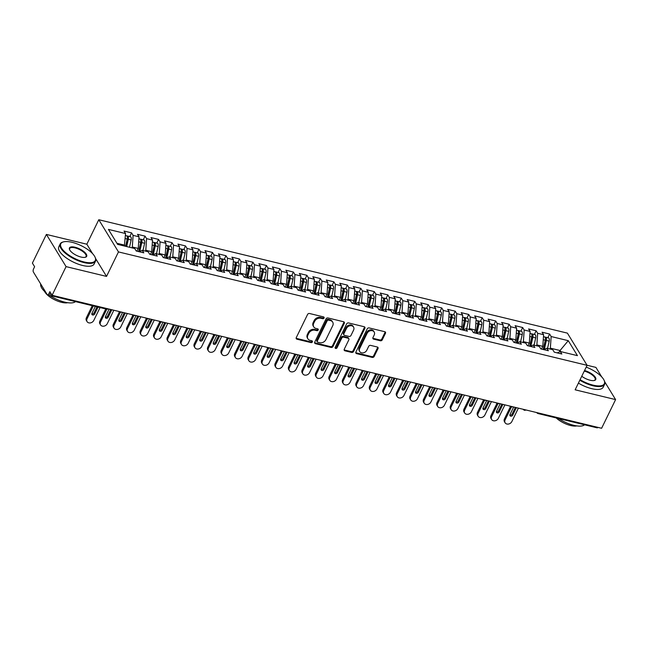 <?xml version="1.0" encoding="UTF-8"?>
<svg xmlns="http://www.w3.org/2000/svg" width="648" height="648" viewBox="0 0 648 648"><rect width="100%" height="100%" fill="white"/><g stroke="black" fill="none" stroke-linecap="round" stroke-linejoin="round"><path stroke-width="0.97" d="M324.065 318.03A1.077 0.867 148.6 0 0 323.579 316.904L309.517 313.502A1.539 1.231 148.6 0 0 307.565 314.466L296.282 337.6A1.539 1.231 148.6 0 0 296.978 339.204L311.04 342.606A1.077 0.867 148.6 0 0 311.923 340.808L310.1 340.37A4.933 3.945 148.6 0 1 307.897 338.831A4.933 3.945 148.6 0 1 307.873 335.227L308.812 333.299A4.933 3.945 148.6 0 1 315.05 330.213L316.872 330.658A1.077 0.867 148.6 0 0 317.747 328.86L315.932 328.415A4.933 3.945 148.6 0 1 313.729 326.876A4.933 3.945 148.6 0 1 313.697 323.279L314.644 321.351A4.933 3.945 148.6 0 1 320.882 318.265L322.704 318.703A1.077 0.867 148.6 0 0 324.065 318.03M313.729 326.876L313.235 326.074A4.933 3.945 148.6 0 1 313.211 322.477L314.15 320.549A4.933 3.945 148.6 0 1 320.387 317.455L322.21 317.901A1.077 0.867 148.6 0 0 323.668 316.929M296.144 338.264A1.539 1.231 148.6 0 0 296.484 338.402L310.554 341.804A1.077 0.867 148.6 0 0 312.004 340.832M307.897 338.831L307.403 338.029A4.933 3.945 148.6 0 1 307.379 334.425L308.318 332.497A4.933 3.945 148.6 0 1 314.564 329.411L316.378 329.848A1.077 0.867 148.6 0 0 317.836 328.884M380.352 340.775A1.539 1.231 148.6 0 0 382.296 339.803L385.463 333.315A1.539 1.231 148.6 0 0 384.766 331.711L369.149 327.929A1.539 1.231 148.6 0 0 367.197 328.892L355.914 352.026A1.539 1.231 148.6 0 0 356.611 353.638L372.227 357.413A1.539 1.231 148.6 0 0 374.18 356.449L378.003 348.608A1.539 1.231 148.6 0 0 377.306 347.004L370.624 345.384A1.539 1.231 148.6 0 0 368.671 346.348L366.776 350.236A4.123 3.297 148.6 0 1 363.261 352.852A4.123 3.297 148.6 0 1 359.713 351.532A4.123 3.297 148.6 0 1 359.697 348.527L367.124 333.299A4.123 3.297 148.6 0 1 370.64 330.683A4.123 3.297 148.6 0 1 374.18 332.003A4.123 3.297 148.6 0 1 374.204 335.008L372.965 337.551A1.539 1.231 148.6 0 0 373.661 339.155L380.352 340.775L379.858 339.965A1.539 1.231 148.6 0 0 381.81 339.001L384.969 332.513A1.539 1.231 148.6 0 0 385.106 331.849M92.664 253.741L86.84 244.215L46.389 234.422L66.072 266.62L52.083 295.294L49.872 291.673L48.851 293.763L51.556 294.419M66.072 266.62L106.531 276.404L118.471 251.918L587.088 365.318L575.14 389.804L615.6 399.597L601.611 428.271L52.083 295.294M344.299 323.352A1.539 1.231 148.6 0 0 343.602 321.748L327.985 317.966A1.539 1.231 148.6 0 0 326.033 318.938L314.75 342.071A1.539 1.231 148.6 0 0 315.446 343.675L331.063 347.45A1.539 1.231 148.6 0 0 333.015 346.486L344.299 323.352L343.805 322.55A1.539 1.231 148.6 0 0 343.942 321.886M348.567 322.947L364.184 326.73A1.539 1.231 148.6 0 1 364.881 328.334L353.597 351.467A1.539 1.231 148.6 0 1 351.645 352.431L344.963 350.819A1.539 1.231 148.6 0 1 344.266 349.207L348.843 339.827A1.539 1.231 148.6 0 0 348.146 338.224L343.707 337.146A1.539 1.231 148.6 0 0 341.763 338.118L336.992 347.879A1.077 0.867 148.6 0 1 335.146 347.433L346.615 323.911A1.539 1.231 148.6 0 1 348.567 322.947M118.471 251.918L98.788 219.729L567.397 333.129L587.088 365.318M129.794 236.544L131.584 232.875L124.035 231.053L125.558 233.547L108.435 229.4L117.588 244.369L134.711 248.516L136.242 251.011L143.791 252.841L142.268 250.347L148.198 251.78L149.72 254.275L157.278 256.098L155.747 253.603L161.684 255.045L163.207 257.54L170.764 259.362L169.233 256.867L175.171 258.309L176.693 260.804L184.243 262.626L182.72 260.132L188.657 261.565L190.18 264.06L197.729 265.891L196.206 263.396L202.144 264.829L203.666 267.324L211.216 269.155L209.693 266.66L215.622 268.094L217.153 270.589L224.702 272.419L223.179 269.924L229.109 271.358L230.639 273.853L238.189 275.684L236.666 273.189L242.595 274.622L244.118 277.117L251.675 278.948L250.144 276.453L256.082 277.887L257.604 280.382L265.162 282.204L263.631 279.709L269.568 281.151L271.091 283.646L278.64 285.468L277.117 282.974L283.055 284.415L284.577 286.91L292.127 288.733L290.604 286.238L296.541 287.671L298.064 290.166L305.613 291.997L304.09 289.502L310.019 290.936L311.55 293.431L319.1 295.261L317.577 292.766L323.506 294.2L325.037 296.695L332.586 298.526L331.063 296.031L336.992 297.464L338.515 299.959L346.073 301.79L344.542 299.295L350.479 300.729L352.002 303.224L359.559 305.054L358.028 302.559L363.965 303.993L365.488 306.488L373.046 308.31L371.515 305.816L377.452 307.257L378.975 309.752L386.524 311.575L385.001 309.08L390.938 310.522L392.461 313.016L400.01 314.839L398.488 312.344L404.417 313.778L405.948 316.273L413.497 318.103L411.974 315.608L417.903 317.042L419.434 319.537L426.983 321.368L425.461 318.873L431.39 320.306L432.913 322.801L440.47 324.632L438.939 322.137L444.876 323.571L446.399 326.066L453.956 327.896L452.425 325.401L458.363 326.835L459.886 329.33L467.443 331.16L465.912 328.666L471.849 330.099L473.372 332.594L480.921 334.417L479.399 331.922L485.336 333.364L486.859 335.858L494.408 337.681L492.885 335.186L498.814 336.628L500.345 339.123L507.894 340.945L506.372 338.45L512.301 339.884L513.832 342.379L521.381 344.209L519.858 341.715L525.787 343.148L527.31 345.643L534.867 347.474L533.336 344.979L539.274 346.413L540.797 348.908L548.354 350.738L546.823 348.243L552.76 349.677L554.283 352.172L561.84 354.002L560.309 351.508L557.223 352.885M131.584 232.875L133.107 235.37L139.045 236.812L138.243 248.435L136.906 251.173M143.281 239.809L145.071 236.139L137.522 234.317L139.045 236.812M145.071 236.139L146.594 238.634L152.531 240.076L151.721 251.699L150.393 254.437M156.767 243.073L158.558 239.404L151 237.581L152.531 240.076M158.558 239.404L160.08 241.898L166.018 243.332L165.208 254.964L163.879 257.702M170.254 246.337L172.044 242.668L164.487 240.837L166.018 243.332M172.044 242.668L173.567 245.163L179.504 246.596L178.694 258.228L177.358 260.958M183.74 249.593L185.522 245.932L177.973 244.102L179.504 246.596M185.522 245.932L187.053 248.427L192.983 249.861L192.181 261.492L190.844 264.222M197.227 252.858L199.009 249.196L191.46 247.366L192.983 249.861M199.009 249.196L200.54 251.691L206.469 253.125L205.667 264.757L204.331 267.486M210.705 256.122L212.495 252.461L204.946 250.63L206.469 253.125M212.495 252.461L214.026 254.956L219.956 256.389L219.154 268.013L217.817 270.751M224.192 259.386L225.982 255.725L218.433 253.894L219.956 256.389M225.982 255.725L227.505 258.22L233.442 259.654L232.64 271.277L231.304 274.015M237.678 262.651L239.468 258.981L231.919 257.159L233.442 259.654M239.468 258.981L240.991 261.476L246.929 262.918L246.119 274.541L244.79 277.279M251.165 265.915L252.955 262.246L245.398 260.423L246.929 262.918M252.955 262.246L254.478 264.74L260.415 266.182L259.605 277.806L258.277 280.544M264.651 269.179L266.441 265.51L258.884 263.687L260.415 266.182M266.441 265.51L267.964 268.005L273.901 269.438L273.091 281.07L271.755 283.808M278.138 272.444L279.92 268.774L272.371 266.944L273.901 269.438M279.92 268.774L281.451 271.269L287.38 272.703L286.578 284.334L285.241 287.064M291.624 275.7L293.406 272.039L285.857 270.208L287.38 272.703M293.406 272.039L294.937 274.533L300.866 275.967L300.065 287.599L298.728 290.328M305.103 278.964L306.893 275.303L299.344 273.472L300.866 275.967M306.893 275.303L308.424 277.798L314.353 279.231L313.551 290.863L312.214 293.593M318.589 282.228L320.379 278.567L312.83 276.736L314.353 279.231M320.379 278.567L321.902 281.062L327.839 282.496L327.038 294.119L325.701 296.857M332.076 285.493L333.866 281.831L326.317 280.001L327.839 282.496M333.866 281.831L335.389 284.326L341.326 285.76L340.516 297.383L339.188 300.121M345.562 288.757L347.352 285.088L339.795 283.265L341.326 285.76M347.352 285.088L348.875 287.582L354.812 289.024L354.002 300.648L352.674 303.386M359.049 292.021L360.839 288.352L353.281 286.529L354.812 289.024M360.839 288.352L362.362 290.847L368.299 292.289L367.489 303.912L366.152 306.65M372.535 295.286L374.325 291.616L366.768 289.794L368.299 292.289M374.325 291.616L375.848 294.111L381.777 295.545L380.975 307.176L379.639 309.914M386.022 298.55L387.804 294.881L380.255 293.05L381.777 295.545M387.804 294.881L389.335 297.375L395.264 298.809L394.462 310.441L393.125 313.17M399.508 301.806L401.29 298.145L393.741 296.314L395.264 298.809M401.29 298.145L402.821 300.64L408.75 302.073L407.948 313.705L406.612 316.435M412.987 305.07L414.777 301.409L407.228 299.579L408.75 302.073M414.777 301.409L416.3 303.904L422.237 305.338L421.435 316.969L420.098 319.699M426.473 308.335L428.263 304.673L420.714 302.843L422.237 305.338M428.263 304.673L429.786 307.168L435.723 308.602L434.913 320.234L433.585 322.963M439.96 311.599L441.75 307.938L434.192 306.107L435.723 308.602M441.75 307.938L443.273 310.433L449.21 311.866L448.4 323.49L447.071 326.228M453.446 314.863L455.236 311.194L447.679 309.371L449.21 311.866M455.236 311.194L456.759 313.689L462.696 315.131L461.886 326.754L460.55 329.492M466.933 318.127L468.723 314.458L461.165 312.636L462.696 315.131M468.723 314.458L470.245 316.953L476.175 318.395L475.373 330.018L474.036 332.756M480.419 321.392L482.201 317.723L474.652 315.9L476.175 318.395M482.201 317.723L483.732 320.217L489.661 321.651L488.859 333.283L487.523 336.02M493.906 324.656L495.688 320.987L488.138 319.156L489.661 321.651M495.688 320.987L497.219 323.482L503.148 324.915L502.346 336.547L501.009 339.277M507.384 327.912L509.174 324.251L501.625 322.421L503.148 324.915M509.174 324.251L510.697 326.746L516.634 328.18L515.832 339.811L514.496 342.541M520.87 331.177L522.661 327.515L515.111 325.685L516.634 328.18M522.661 327.515L524.183 330.01L530.121 331.444L529.311 343.076L527.982 345.805M534.357 334.441L536.147 330.78L528.59 328.949L530.121 331.444M536.147 330.78L537.67 333.274L543.607 334.708L542.797 346.34L541.469 349.07M547.844 337.705L549.634 334.044L542.076 332.213L543.607 334.708M549.634 334.044L551.156 336.539L568.28 340.678L577.441 355.647L560.309 351.508M546.823 348.243L543.737 349.62M559.37 351.921L560.058 350.511L550.355 348.162L549.941 348.997M551.156 336.539L550.355 348.162M560.731 351.605L560.058 350.511L568.28 340.678M533.336 344.979L530.25 346.356M542.797 346.34L536.868 344.898L536.463 345.732M537.67 333.274L536.868 344.898M519.858 341.715L516.764 343.092M529.311 343.076L523.381 341.634L522.976 342.468M524.183 330.01L523.381 341.634M506.372 338.45L503.277 339.827M515.832 339.811L509.895 338.369L509.49 339.204M510.697 326.746L509.895 338.369M492.885 335.186L489.799 336.563M502.346 336.547L496.409 335.113L496.004 335.939M497.219 323.482L496.409 335.113M479.399 331.922L476.312 333.307M488.859 333.283L482.922 331.849L482.517 332.683M483.732 320.217L482.922 331.849M465.912 328.666L462.826 330.043M475.373 330.018L469.435 328.585L469.031 329.419M470.245 316.953L469.435 328.585M452.425 325.401L449.339 326.778M461.886 326.754L455.957 325.32L455.544 326.155M456.759 313.689L455.957 325.32M438.939 322.137L435.853 323.514M448.4 323.49L442.471 322.056L442.066 322.89M443.273 310.433L442.471 322.056M425.461 318.873L422.366 320.25M434.913 320.234L428.984 318.792L428.579 319.626M429.786 307.168L428.984 318.792M411.974 315.608L408.88 316.985M421.435 316.969L415.498 315.527L415.093 316.362M416.3 303.904L415.498 315.527M398.488 312.344L395.401 313.721M407.948 313.705L402.011 312.263L401.606 313.097M402.821 300.64L402.011 312.263M385.001 309.08L381.915 310.457M394.462 310.441L388.525 309.007L388.12 309.833M389.335 297.375L388.525 309.007M371.515 305.816L368.429 307.201M380.975 307.176L375.038 305.743L374.633 306.577M375.848 294.111L375.038 305.743M358.028 302.559L354.942 303.936M367.489 303.912L361.56 302.478L361.147 303.313M362.362 290.847L361.56 302.478M344.542 299.295L341.456 300.672M354.002 300.648L348.073 299.214L347.668 300.048M348.875 287.582L348.073 299.214M331.063 296.031L327.969 297.408M340.516 297.383L334.587 295.95L334.182 296.784M335.389 284.326L334.587 295.95M317.577 292.766L314.483 294.143M327.038 294.119L321.1 292.685L320.695 293.52M321.902 281.062L321.1 292.685M304.09 289.502L301.004 290.879M313.551 290.863L307.614 289.421L307.209 290.255M308.424 277.798L307.614 289.421M290.604 286.238L287.518 287.615M300.065 287.599L294.127 286.157L293.722 286.991M294.937 274.533L294.127 286.157M277.117 282.974L274.031 284.351M286.578 284.334L280.641 282.901L280.236 283.727M281.451 271.269L280.641 282.901M263.631 279.709L260.545 281.094M273.091 281.07L267.162 279.636L266.749 280.471M267.964 268.005L267.162 279.636M250.144 276.453L247.058 277.83M259.605 277.806L253.676 276.372L253.271 277.206M254.478 264.74L253.676 276.372M236.666 273.189L233.572 274.566M246.119 274.541L240.189 273.108L239.784 273.942M240.991 261.476L240.189 273.108M223.179 269.924L220.085 271.301M232.64 271.277L226.703 269.843L226.298 270.678M227.505 258.22L226.703 269.843M209.693 266.66L206.599 268.037M219.154 268.013L213.216 266.579L212.811 267.413M214.026 254.956L213.216 266.579M196.206 263.396L193.12 264.773M205.667 264.757L199.73 263.315L199.325 264.149M200.54 251.691L199.73 263.315M182.72 260.132L179.634 261.509M192.181 261.492L186.243 260.05L185.838 260.885M187.053 248.427L186.243 260.05M169.233 256.867L166.147 258.244M178.694 258.228L172.765 256.794L172.352 257.621M173.567 245.163L172.765 256.794M155.747 253.603L152.661 254.988M165.208 254.964L159.278 253.53L158.873 254.364M160.08 241.898L159.278 253.53M142.268 250.347L139.174 251.724M151.721 251.699L145.792 250.266L145.387 251.1M146.594 238.634L145.792 250.266M46.389 234.422L32.4 263.096L34.611 266.717L33.591 268.815A2.357 1.11 -76.4 0 0 33.372 271.99L47.15 294.524A2.357 1.11 -76.4 0 0 47.555 294.848A2.357 1.11 -76.4 0 0 48.851 293.763M138.243 248.435L132.305 247.001L131.9 247.836M133.107 235.37L132.305 247.001M597.966 427.388A2.357 1.11 103.6 0 1 597.083 427.826L538.124 413.562A2.357 1.11 103.6 0 0 539.006 413.116M615.6 399.597L604.681 381.745M601.741 376.934L595.917 367.4L587.048 365.261M86.84 244.215L98.788 219.729M106.531 276.404L95.612 258.552M125.558 233.547L124.343 246.005M124.756 245.171L116.915 243.275M120.957 311.955A2.357 1.11 103.6 0 1 120.091 312.401A2.357 1.11 103.6 0 1 120.074 312.393A2.357 2.357 0 0 1 118.657 311.404M134.444 315.22A2.357 1.11 103.6 0 1 133.577 315.665A2.357 1.11 103.6 0 1 133.561 315.657A2.357 2.357 0 0 1 132.143 314.669M147.93 318.484A2.357 1.11 103.6 0 1 147.064 318.929A2.357 1.11 103.6 0 1 147.047 318.921A2.357 2.357 0 0 1 145.63 317.925M161.417 321.748A2.357 1.11 103.6 0 1 160.55 322.194A2.357 1.11 103.6 0 1 160.534 322.186A2.357 2.357 0 0 1 159.116 321.189M174.895 325.013A2.357 1.11 103.6 0 1 174.037 325.45A2.357 1.11 103.6 0 1 174.012 325.45A2.357 2.357 0 0 1 172.603 324.454M188.382 328.277A2.357 1.11 103.6 0 1 187.523 328.714A2.357 1.11 103.6 0 1 187.499 328.714A2.357 2.357 0 0 1 186.089 327.718M201.868 331.541A2.357 1.11 103.6 0 1 201.01 331.979A2.357 1.11 103.6 0 1 200.985 331.979A2.357 2.357 0 0 1 199.576 330.982M215.355 334.797A2.357 1.11 103.6 0 1 214.488 335.243A2.357 1.11 103.6 0 1 214.472 335.243A2.357 2.357 0 0 1 213.054 334.247M228.841 338.062A2.357 1.11 103.6 0 1 227.975 338.507A2.357 1.11 103.6 0 1 227.958 338.499A2.357 2.357 0 0 1 226.541 337.511M242.328 341.326A2.357 1.11 103.6 0 1 241.461 341.771A2.357 1.11 103.6 0 1 241.445 341.763A2.357 2.357 0 0 1 240.027 340.775M255.814 344.59A2.357 1.11 103.6 0 1 254.948 345.036A2.357 1.11 103.6 0 1 254.931 345.028A2.357 2.357 0 0 1 253.514 344.031M269.293 347.855A2.357 1.11 103.6 0 1 268.434 348.3A2.357 1.11 103.6 0 1 268.41 348.292A2.357 2.357 0 0 1 267 347.296M282.779 351.119A2.357 1.11 103.6 0 1 281.921 351.556A2.357 1.11 103.6 0 1 281.896 351.556A2.357 2.357 0 0 1 280.487 350.56M296.266 354.383A2.357 1.11 103.6 0 1 295.407 354.821A2.357 1.11 103.6 0 1 295.383 354.821A2.357 2.357 0 0 1 293.973 353.824M309.752 357.647A2.357 1.11 103.6 0 1 308.885 358.085A2.357 1.11 103.6 0 1 308.869 358.085A2.357 2.357 0 0 1 307.452 357.089M323.239 360.904A2.357 1.11 103.6 0 1 322.372 361.349A2.357 1.11 103.6 0 1 322.356 361.349A2.357 2.357 0 0 1 320.938 360.353M336.725 364.168A2.357 1.11 103.6 0 1 335.858 364.613A2.357 1.11 103.6 0 1 335.842 364.605A2.357 2.357 0 0 1 334.425 363.617M350.212 367.432A2.357 1.11 103.6 0 1 349.345 367.878A2.357 1.11 103.6 0 1 349.329 367.87A2.357 2.357 0 0 1 347.911 366.881M363.69 370.697A2.357 1.11 103.6 0 1 362.831 371.142A2.357 1.11 103.6 0 1 362.807 371.134A2.357 2.357 0 0 1 361.398 370.138M377.177 373.961A2.357 1.11 103.6 0 1 376.318 374.406A2.357 1.11 103.6 0 1 376.294 374.398A2.357 2.357 0 0 1 374.884 373.402M390.663 377.225A2.357 1.11 103.6 0 1 389.804 377.663A2.357 1.11 103.6 0 1 389.78 377.663A2.357 2.357 0 0 1 388.371 376.666M404.149 380.489A2.357 1.11 103.6 0 1 403.283 380.927A2.357 1.11 103.6 0 1 403.267 380.927A2.357 2.357 0 0 1 401.849 379.931M417.636 383.754A2.357 1.11 103.6 0 1 416.769 384.191A2.357 1.11 103.6 0 1 416.753 384.191A2.357 2.357 0 0 1 415.336 383.195M431.123 387.01A2.357 1.11 103.6 0 1 430.256 387.455A2.357 1.11 103.6 0 1 430.24 387.455A2.357 2.357 0 0 1 428.822 386.459M444.609 390.274A2.357 1.11 103.6 0 1 443.742 390.72A2.357 1.11 103.6 0 1 443.726 390.712A2.357 2.357 0 0 1 442.309 389.723M458.096 393.539A2.357 1.11 103.6 0 1 457.229 393.984A2.357 1.11 103.6 0 1 457.213 393.976A2.357 2.357 0 0 1 455.795 392.988M471.574 396.803A2.357 1.11 103.6 0 1 470.715 397.248A2.357 1.11 103.6 0 1 470.691 397.24A2.357 2.357 0 0 1 469.282 396.244M485.06 400.067A2.357 1.11 103.6 0 1 484.202 400.513A2.357 1.11 103.6 0 1 484.178 400.505A2.357 2.357 0 0 1 482.768 399.508M498.547 403.331A2.357 1.11 103.6 0 1 497.68 403.769A2.357 1.11 103.6 0 1 497.664 403.769A2.357 2.357 0 0 1 496.247 402.773M512.033 406.596A2.357 1.11 103.6 0 1 511.167 407.033A2.357 1.11 103.6 0 1 511.151 407.033A2.357 2.357 0 0 1 509.733 406.037M525.52 409.86A2.357 1.11 103.6 0 1 524.653 410.297A2.357 1.11 103.6 0 1 524.637 410.297A2.357 2.357 0 0 1 523.22 409.301M314.612 342.727A1.539 1.231 148.6 0 0 314.952 342.865L330.569 346.648A1.539 1.231 148.6 0 0 332.521 345.684L343.805 322.55M328.56 320.12A1.077 0.867 148.6 0 0 327.191 320.792L317.293 341.099A1.077 0.867 148.6 0 0 317.779 342.225L319.699 342.687A4.933 3.945 148.6 0 0 325.936 339.601L332.708 325.725A4.933 3.945 148.6 0 0 332.683 322.121A4.933 3.945 148.6 0 0 330.48 320.582L328.56 320.12L328.066 319.318A1.077 0.867 148.6 0 0 326.705 319.991L327.191 320.792M317.293 341.893L316.807 341.083A1.077 0.867 148.6 0 1 316.799 340.297L326.705 319.991M332.683 322.121L332.189 321.319A4.933 3.945 148.6 0 0 329.986 319.78L330.48 320.582M328.066 319.318L329.986 319.78M344.129 349.871A1.539 1.231 148.6 0 0 344.469 350.009L351.151 351.629A1.539 1.231 148.6 0 0 353.103 350.665L364.387 327.532A1.539 1.231 148.6 0 0 364.524 326.867M348.835 338.702L348.341 337.9A1.539 1.231 148.6 0 0 347.652 337.422L343.221 336.344A1.539 1.231 148.6 0 0 341.269 337.308L336.506 347.077L336.992 347.879M335.048 347.725A1.077 0.867 148.6 0 0 336.506 347.077M353.589 330.091A4.123 3.297 148.6 0 0 353.565 327.086A4.123 3.297 148.6 0 0 350.025 325.766A4.123 3.297 148.6 0 0 346.51 328.382L343.894 333.744A1.539 1.231 148.6 0 0 344.59 335.348L349.021 336.425A1.539 1.231 148.6 0 0 350.973 335.462L353.589 330.091M353.565 327.086L353.079 326.276A4.123 3.297 148.6 0 0 349.531 324.964A4.123 3.297 148.6 0 0 346.016 327.572L346.51 328.382M343.902 334.87L343.408 334.068A1.539 1.231 148.6 0 1 343.399 332.942L346.016 327.572M372.827 338.207A1.539 1.231 148.6 0 0 373.175 338.345L379.858 339.965M374.18 332.003L373.694 331.193A4.123 3.297 148.6 0 0 370.146 329.881A4.123 3.297 148.6 0 0 366.63 332.489L367.124 333.299M359.713 351.532L359.227 350.73A4.123 3.297 148.6 0 1 359.203 347.725L366.63 332.489M355.776 352.69A1.539 1.231 148.6 0 0 356.117 352.828L371.741 356.611A1.539 1.231 148.6 0 0 373.685 355.647L377.509 347.806A1.539 1.231 148.6 0 0 377.654 347.142M125.591 246.305L127.235 239.047A3.143 1.474 -76.4 0 0 127.049 236.188A3.143 1.474 -76.4 0 0 126.514 235.751L125.42 235.483M125.744 246.345L127.364 239.153A1.102 0.518 -76.4 0 0 127.356 238.27M126.676 246.572L128.312 239.306A3.143 1.474 -76.4 0 0 128.134 236.447A3.143 1.474 -76.4 0 0 127.591 236.01A3.143 1.474 -76.4 0 0 127 236.107M127.591 236.01L130.426 236.698A3.143 1.474 103.6 0 1 130.961 237.128A3.143 1.474 103.6 0 1 131.139 239.995L129.503 247.253M93.32 305.921L87.059 318.767A3.929 3.143 148.6 0 0 87.075 321.635A3.929 3.143 148.6 0 0 90.453 322.89A3.929 3.143 148.6 0 0 93.798 320.404L100.059 307.557M87.075 321.635L86.435 320.59A3.929 3.143 -31.4 0 1 86.419 317.723L87.059 318.767M95.345 306.415L91.951 313.365A1.571 1.256 148.6 0 0 94.648 314.021L98.042 307.063M92.291 305.67L86.419 317.723M91.814 313.883A1.571 1.256 148.6 0 0 94.009 312.976L97.014 306.812M138.623 251.586L140.713 242.311A3.143 1.474 -76.4 0 0 140.535 239.452A3.143 1.474 -76.4 0 0 140 239.015L138.907 238.748M138.769 251.626L140.851 242.417A1.102 0.518 -76.4 0 0 140.843 241.534M139.798 251.448L141.799 242.571A3.143 1.474 -76.4 0 0 141.612 239.711A3.143 1.474 -76.4 0 0 141.078 239.274A3.143 1.474 -76.4 0 0 140.486 239.371M141.078 239.274L143.913 239.963A3.143 1.474 103.6 0 1 144.447 240.392A3.143 1.474 103.6 0 1 144.626 243.259L142.989 250.517M106.815 309.169L100.537 322.032A3.929 3.143 148.6 0 0 100.562 324.899A3.929 3.143 148.6 0 0 103.939 326.155A3.929 3.143 148.6 0 0 107.284 323.66L113.837 310.23M100.562 324.899L99.922 323.854A3.929 3.143 -31.4 0 1 99.897 320.987L100.537 322.032M138.875 250.484L139.158 249.909M109.115 309.088L105.438 316.629A1.571 1.256 148.6 0 0 108.135 317.285L111.812 309.744M105.778 308.934L99.897 320.987M105.292 317.147A1.571 1.256 148.6 0 0 107.495 316.232L110.784 309.493M152.11 254.85L154.2 245.576A3.143 1.474 -76.4 0 0 154.022 242.708A3.143 1.474 -76.4 0 0 153.487 242.279L152.393 242.012M152.256 254.883L154.337 245.681A1.102 0.518 -76.4 0 0 154.329 244.798M153.276 254.704L155.277 245.835A3.143 1.474 -76.4 0 0 155.099 242.976A3.143 1.474 -76.4 0 0 154.564 242.538A3.143 1.474 -76.4 0 0 153.973 242.627M154.564 242.538L157.391 243.219A3.143 1.474 103.6 0 1 157.934 243.656A3.143 1.474 103.6 0 1 158.112 246.524L156.476 253.781M120.301 312.433L114.024 325.296A3.929 3.143 148.6 0 0 114.048 328.163A3.929 3.143 148.6 0 0 117.418 329.411A3.929 3.143 148.6 0 0 120.771 326.924L127.316 313.494M114.048 328.163L113.408 327.11A3.929 3.143 -31.4 0 1 113.384 324.251L114.024 325.296M152.361 253.749L152.644 253.174M122.602 312.352L118.924 319.893A1.571 1.256 148.6 0 0 121.622 320.541L125.299 313.008M119.329 312.069L113.384 324.251M118.778 320.412A1.571 1.256 148.6 0 0 120.982 319.496L124.27 312.757M165.596 258.115L167.686 248.84A3.143 1.474 -76.4 0 0 167.508 245.973A3.143 1.474 -76.4 0 0 166.973 245.543L165.88 245.276M165.742 258.147L167.816 248.937A1.102 0.518 -76.4 0 0 167.816 248.063M166.763 257.969L168.763 249.099A3.143 1.474 -76.4 0 0 168.585 246.24A3.143 1.474 -76.4 0 0 168.051 245.803A3.143 1.474 -76.4 0 0 167.451 245.892M168.051 245.803L170.878 246.483A3.143 1.474 103.6 0 1 171.42 246.92A3.143 1.474 103.6 0 1 171.599 249.788L169.962 257.045M133.788 315.698L127.51 328.56A3.929 3.143 148.6 0 0 127.534 331.42A3.929 3.143 148.6 0 0 130.904 332.675A3.929 3.143 148.6 0 0 134.258 330.188L140.802 316.759M127.534 331.42L126.895 330.375A3.929 3.143 -31.4 0 1 126.87 327.515L127.51 328.56M165.839 257.013L166.131 256.43M136.088 315.617L132.411 323.158A1.571 1.256 148.6 0 0 135.108 323.806L138.777 316.273M132.808 315.333L126.87 327.515M132.265 323.676A1.571 1.256 148.6 0 0 134.468 322.761L137.757 316.022M179.083 261.379L181.173 252.104A3.143 1.474 -76.4 0 0 180.995 249.237A3.143 1.474 -76.4 0 0 180.452 248.8L179.366 248.54M179.229 261.411L181.302 252.202A1.102 0.518 -76.4 0 0 181.302 251.327M180.249 261.233L182.25 252.364A3.143 1.474 -76.4 0 0 182.072 249.496A3.143 1.474 -76.4 0 0 181.537 249.067A3.143 1.474 -76.4 0 0 180.938 249.156M181.537 249.067L184.364 249.747A3.143 1.474 103.6 0 1 184.907 250.185A3.143 1.474 103.6 0 1 185.085 253.052L183.449 260.31M147.266 318.962L140.997 331.825A3.929 3.143 148.6 0 0 141.013 334.684A3.929 3.143 148.6 0 0 144.391 335.939A3.929 3.143 148.6 0 0 147.736 333.453L154.289 320.023M141.013 334.684L140.381 333.639A3.929 3.143 -31.4 0 1 140.357 330.772L140.997 331.825M179.326 260.277L179.618 259.694M149.567 318.881L145.889 326.422A1.571 1.256 148.6 0 0 148.586 327.07L152.264 319.537M146.294 318.597L140.357 330.772M145.751 326.94A1.571 1.256 148.6 0 0 147.947 326.025L151.235 319.286M72.05 242.32A19.165 7.177 26 0 0 63.569 241.85A19.165 7.177 26 0 0 64.241 251.367A19.165 7.177 26 0 0 84.054 261.962A19.165 7.177 26 0 0 95.086 257.224A19.165 7.177 26 0 0 72.05 242.32M95.086 257.224L95.313 257.742A19.643 7.355 -154 0 1 95.515 261.144A19.643 7.355 -154 0 1 84.013 262.594A19.643 7.355 -154 0 1 66.29 253.992A19.643 7.355 -154 0 1 60.207 243.923A19.643 7.355 -154 0 1 63.018 241.988L63.569 241.85M75.055 247.236A9.582 3.588 -154 0 1 84.961 252.526A9.582 3.588 -154 0 1 85.301 257.288A9.582 3.588 -154 0 1 81.057 257.054A9.582 3.588 -154 0 1 69.538 249.601A9.582 3.588 -154 0 1 75.055 247.236M85.01 257.353A9.113 3.41 26 0 0 86.054 256.527A9.113 3.41 26 0 0 83.228 251.861A9.113 3.41 26 0 0 75.006 247.868A9.113 3.41 26 0 0 69.668 248.54A9.113 3.41 26 0 0 69.668 249.869M75.508 301.612A19.643 7.355 -154 0 1 64.727 302.138A19.643 7.355 -154 0 1 49.45 295.302M46.105 292.807A19.643 7.355 -154 0 1 40.727 284.01M67.684 302.713A14.143 5.297 -154 0 1 61.536 302.333A14.143 5.297 -154 0 1 44.59 291.446M95.515 261.144L94.106 264.028A19.643 7.355 -154 0 1 82.612 265.478A19.643 7.355 -154 0 1 64.889 256.875A19.643 7.355 -154 0 1 58.806 246.807L60.207 243.923M580.09 379.671A19.165 7.177 26 0 0 593.131 385.147A19.165 7.177 26 0 0 604.155 380.408A19.165 7.177 26 0 0 586.213 367.116M604.155 380.408L604.382 380.927A19.643 7.355 -154 0 1 604.584 384.337A19.643 7.355 -154 0 1 593.082 385.787A19.643 7.355 -154 0 1 579.814 380.23M584.545 370.526A9.582 3.588 -154 0 1 594.167 375.856A9.582 3.588 -154 0 1 594.37 380.481A9.582 3.588 -154 0 1 590.125 380.238A9.582 3.588 -154 0 1 581.75 376.253M594.078 380.538A9.113 3.41 26 0 0 595.123 379.72A9.113 3.41 26 0 0 584.269 371.101M584.585 424.805A19.643 7.355 -154 0 1 573.796 425.323A19.643 7.355 -154 0 1 558.519 418.495M576.752 425.898A14.143 5.297 -154 0 1 570.605 425.517A14.143 5.297 -154 0 1 556.235 417.944M604.584 384.337L603.183 387.212A19.643 7.355 -154 0 1 591.681 388.662A19.643 7.355 -154 0 1 578.413 383.106M192.569 264.643L194.659 255.369A3.143 1.474 -76.4 0 0 194.481 252.501A3.143 1.474 -76.4 0 0 193.938 252.064L192.853 251.805M192.715 264.676L194.789 255.466A1.102 0.518 -76.4 0 0 194.789 254.591M193.736 264.497L195.737 255.628A3.143 1.474 -76.4 0 0 195.558 252.761A3.143 1.474 -76.4 0 0 195.016 252.323A3.143 1.474 -76.4 0 0 194.424 252.42M195.016 252.323L197.851 253.012A3.143 1.474 103.6 0 1 198.385 253.449A3.143 1.474 103.6 0 1 198.572 256.308L196.935 263.574M160.753 322.226L154.483 335.089A3.929 3.143 148.6 0 0 154.499 337.948A3.929 3.143 148.6 0 0 157.877 339.204A3.929 3.143 148.6 0 0 161.222 336.717L167.775 323.287M154.499 337.948L153.859 336.903A3.929 3.143 -31.4 0 1 153.843 334.036L154.483 335.089M192.812 263.542L193.096 262.958M163.053 322.145L159.376 329.686A1.571 1.256 148.6 0 0 162.073 330.334L165.75 322.793M159.781 321.862L153.843 334.036M159.238 330.205A1.571 1.256 148.6 0 0 161.433 329.289L164.722 322.55M206.048 267.908L208.146 258.625A3.143 1.474 -76.4 0 0 207.968 255.766A3.143 1.474 -76.4 0 0 207.425 255.328L206.339 255.069M206.202 267.94L208.275 258.73A1.102 0.518 -76.4 0 0 208.267 257.855M207.222 267.762L209.223 258.892A3.143 1.474 -76.4 0 0 209.045 256.025A3.143 1.474 -76.4 0 0 208.502 255.587A3.143 1.474 -76.4 0 0 207.911 255.685M208.502 255.587L211.337 256.276A3.143 1.474 103.6 0 1 211.872 256.713A3.143 1.474 103.6 0 1 212.058 259.573L210.414 266.838M174.239 325.482L167.97 338.345A3.929 3.143 148.6 0 0 167.986 341.213A3.929 3.143 148.6 0 0 171.364 342.468A3.929 3.143 148.6 0 0 174.709 339.981L181.262 326.551M167.986 341.213L167.346 340.168A3.929 3.143 -31.4 0 1 167.33 337.3L167.97 338.345M206.299 266.806L206.582 266.223M176.54 325.409L172.862 332.942A1.571 1.256 148.6 0 0 175.559 333.599L179.237 326.057M173.267 325.126L167.33 337.3M172.724 333.461A1.571 1.256 148.6 0 0 174.919 332.554L178.208 325.814M219.534 271.164L221.632 261.889A3.143 1.474 -76.4 0 0 221.446 259.03A3.143 1.474 -76.4 0 0 220.911 258.593L219.826 258.325M219.68 271.204L221.762 261.995A1.102 0.518 -76.4 0 0 221.754 261.12M220.709 271.026L222.709 262.156A3.143 1.474 -76.4 0 0 222.531 259.289A3.143 1.474 -76.4 0 0 221.989 258.852A3.143 1.474 -76.4 0 0 221.397 258.949M221.989 258.852L224.824 259.54A3.143 1.474 103.6 0 1 225.358 259.978A3.143 1.474 103.6 0 1 225.536 262.837L223.9 270.094M187.726 328.747L181.456 341.609A3.929 3.143 148.6 0 0 181.472 344.477A3.929 3.143 148.6 0 0 184.85 345.732A3.929 3.143 148.6 0 0 188.195 343.246L194.748 329.816M181.472 344.477L180.833 343.432A3.929 3.143 -31.4 0 1 180.816 340.565L181.456 341.609M219.785 270.07L220.069 269.487M190.026 328.674L186.349 336.207A1.571 1.256 148.6 0 0 189.046 336.863L192.723 329.322M186.754 328.39L180.816 340.565M186.211 336.725A1.571 1.256 148.6 0 0 188.406 335.818L191.695 329.079M233.021 274.428L235.111 265.154A3.143 1.474 -76.4 0 0 234.932 262.294A3.143 1.474 -76.4 0 0 234.398 261.857L233.304 261.589M233.167 274.469L235.248 265.259A1.102 0.518 -76.4 0 0 235.24 264.376M234.195 274.29L236.196 265.413A3.143 1.474 -76.4 0 0 236.01 262.553A3.143 1.474 -76.4 0 0 235.475 262.116A3.143 1.474 -76.4 0 0 234.884 262.213M235.475 262.116L238.31 262.805A3.143 1.474 103.6 0 1 238.845 263.234A3.143 1.474 103.6 0 1 239.023 266.101L237.387 273.359M201.212 332.011L194.935 344.874A3.929 3.143 148.6 0 0 194.959 347.741A3.929 3.143 148.6 0 0 198.337 348.997A3.929 3.143 148.6 0 0 201.682 346.51L208.235 333.08M194.959 347.741L194.319 346.696A3.929 3.143 -31.4 0 1 194.295 343.829L194.935 344.874M233.272 273.334L233.555 272.751M203.513 331.938L199.835 339.471A1.571 1.256 148.6 0 0 202.532 340.127L206.21 332.586M200.24 331.646L194.295 343.829M199.689 339.989A1.571 1.256 148.6 0 0 201.893 339.082L205.181 332.335M246.507 277.692L248.597 268.418A3.143 1.474 -76.4 0 0 248.419 265.559A3.143 1.474 -76.4 0 0 247.884 265.121L246.791 264.854M246.653 277.733L248.735 268.523A1.102 0.518 -76.4 0 0 248.727 267.64M247.674 277.555L249.674 268.677A3.143 1.474 -76.4 0 0 249.496 265.818A3.143 1.474 -76.4 0 0 248.962 265.38A3.143 1.474 -76.4 0 0 248.37 265.478M248.962 265.38L251.789 266.069A3.143 1.474 103.6 0 1 252.331 266.498A3.143 1.474 103.6 0 1 252.509 269.366L250.873 276.623M214.699 335.275L208.421 348.138A3.929 3.143 148.6 0 0 208.445 351.005A3.929 3.143 148.6 0 0 211.815 352.261A3.929 3.143 148.6 0 0 215.168 349.766L221.713 336.336M208.445 351.005L207.806 349.961A3.929 3.143 -31.4 0 1 207.781 347.093L208.421 348.138M246.758 276.591L247.042 276.016M216.999 335.194L213.322 342.735A1.571 1.256 148.6 0 0 216.019 343.391L219.696 335.85M213.727 334.911L207.781 347.093M213.176 343.254A1.571 1.256 148.6 0 0 215.379 342.338L218.668 335.599M259.994 280.957L262.084 271.682A3.143 1.474 -76.4 0 0 261.905 268.815A3.143 1.474 -76.4 0 0 261.371 268.385L260.277 268.118M260.14 280.989L262.213 271.787A1.102 0.518 -76.4 0 0 262.213 270.904M261.16 280.811L263.161 271.941A3.143 1.474 -76.4 0 0 262.983 269.082A3.143 1.474 -76.4 0 0 262.448 268.645A3.143 1.474 -76.4 0 0 261.849 268.734M262.448 268.645L265.275 269.325A3.143 1.474 103.6 0 1 265.818 269.762A3.143 1.474 103.6 0 1 265.996 272.63L264.36 279.887M228.185 338.54L221.908 351.402A3.929 3.143 148.6 0 0 221.932 354.27A3.929 3.143 148.6 0 0 225.302 355.517A3.929 3.143 148.6 0 0 228.655 353.03L235.2 339.601M221.932 354.27L221.292 353.217A3.929 3.143 -31.4 0 1 221.268 350.357L221.908 351.402M260.237 279.855L260.528 279.28M230.486 338.459L226.808 346A1.571 1.256 148.6 0 0 229.505 346.648L233.183 339.115M227.205 338.175L221.268 350.357M226.662 346.518A1.571 1.256 148.6 0 0 228.866 345.603L232.154 338.864M273.48 284.221L275.57 274.946A3.143 1.474 -76.4 0 0 275.392 272.079A3.143 1.474 -76.4 0 0 274.849 271.65L273.764 271.382M273.626 284.253L275.7 275.044A1.102 0.518 -76.4 0 0 275.7 274.169M274.647 284.075L276.647 275.206A3.143 1.474 -76.4 0 0 276.469 272.346A3.143 1.474 -76.4 0 0 275.935 271.909A3.143 1.474 -76.4 0 0 275.335 271.998M275.935 271.909L278.762 272.589A3.143 1.474 103.6 0 1 279.304 273.027A3.143 1.474 103.6 0 1 279.482 275.894L277.846 283.152M241.664 341.804L235.394 354.667A3.929 3.143 148.6 0 0 235.41 357.526A3.929 3.143 148.6 0 0 238.788 358.781A3.929 3.143 148.6 0 0 242.133 356.295L248.686 342.865M235.41 357.526L234.779 356.481A3.929 3.143 -31.4 0 1 234.754 353.622L235.394 354.667M273.723 283.119L274.015 282.536M243.964 341.723L240.295 349.264A1.571 1.256 148.6 0 0 242.984 349.912L246.661 342.379M240.691 341.439L234.754 353.622M240.149 349.782A1.571 1.256 148.6 0 0 242.344 348.867L245.633 342.128M286.967 287.485L289.057 278.211A3.143 1.474 -76.4 0 0 288.878 275.343A3.143 1.474 -76.4 0 0 288.336 274.906L287.25 274.647M287.113 287.518L289.186 278.308A1.102 0.518 -76.4 0 0 289.186 277.433M288.133 287.339L290.134 278.47A3.143 1.474 -76.4 0 0 289.956 275.603A3.143 1.474 -76.4 0 0 289.413 275.173A3.143 1.474 -76.4 0 0 288.822 275.262M289.413 275.173L292.248 275.854A3.143 1.474 103.6 0 1 292.783 276.291A3.143 1.474 103.6 0 1 292.969 279.158L291.333 286.416M255.15 345.068L248.881 357.931A3.929 3.143 148.6 0 0 248.897 360.79A3.929 3.143 148.6 0 0 252.275 362.046A3.929 3.143 148.6 0 0 255.62 359.559L262.173 346.129M248.897 360.79L248.257 359.745A3.929 3.143 -31.4 0 1 248.241 356.878L248.881 357.931M287.21 286.384L287.493 285.8M257.45 344.987L253.773 352.528A1.571 1.256 148.6 0 0 256.47 353.176L260.148 345.643M254.178 344.704L248.241 356.878M253.635 353.047A1.571 1.256 148.6 0 0 255.83 352.131L259.119 345.392M300.445 290.75L302.543 281.475A3.143 1.474 -76.4 0 0 302.365 278.608A3.143 1.474 -76.4 0 0 301.822 278.17L300.737 277.911M300.599 290.782L302.673 281.572A1.102 0.518 -76.4 0 0 302.665 280.697M301.62 290.604L303.62 281.734A3.143 1.474 -76.4 0 0 303.442 278.867A3.143 1.474 -76.4 0 0 302.899 278.429A3.143 1.474 -76.4 0 0 302.308 278.527M302.899 278.429L305.735 279.118A3.143 1.474 103.6 0 1 306.269 279.555A3.143 1.474 103.6 0 1 306.455 282.415L304.811 289.68M268.637 348.332L262.367 361.195A3.929 3.143 148.6 0 0 262.383 364.055A3.929 3.143 148.6 0 0 265.761 365.31A3.929 3.143 148.6 0 0 269.106 362.823L275.659 349.394M262.383 364.055L261.743 363.01A3.929 3.143 -31.4 0 1 261.727 360.142L262.367 361.195M300.696 289.648L300.98 289.065M270.937 348.251L267.26 355.793A1.571 1.256 148.6 0 0 269.957 356.441L273.634 348.899M267.665 347.968L261.727 360.142M267.122 356.311A1.571 1.256 148.6 0 0 269.317 355.396L272.606 348.656M313.932 294.014L316.03 284.731A3.143 1.474 -76.4 0 0 315.843 281.872A3.143 1.474 -76.4 0 0 315.309 281.435L314.223 281.175M314.078 294.046L316.159 284.837A1.102 0.518 -76.4 0 0 316.151 283.962M315.106 293.868L317.107 284.999A3.143 1.474 -76.4 0 0 316.929 282.131A3.143 1.474 -76.4 0 0 316.386 281.694A3.143 1.474 -76.4 0 0 315.795 281.791M316.386 281.694L319.221 282.382A3.143 1.474 103.6 0 1 319.756 282.82A3.143 1.474 103.6 0 1 319.934 285.679L318.298 292.945M282.123 351.589L275.854 364.451A3.929 3.143 148.6 0 0 275.87 367.319A3.929 3.143 148.6 0 0 279.248 368.574A3.929 3.143 148.6 0 0 282.593 366.088L289.146 352.658M275.87 367.319L275.23 366.274A3.929 3.143 -31.4 0 1 275.214 363.406L275.854 364.451M314.183 292.912L314.466 292.329M284.423 351.516L280.746 359.049A1.571 1.256 148.6 0 0 283.443 359.705L287.121 352.164M281.151 351.232L275.214 363.406M280.608 359.567A1.571 1.256 148.6 0 0 282.803 358.66L286.092 351.921M327.418 297.27L329.508 287.996A3.143 1.474 -76.4 0 0 329.33 285.136A3.143 1.474 -76.4 0 0 328.795 284.699L327.702 284.432M327.564 297.311L329.646 288.101A1.102 0.518 -76.4 0 0 329.638 287.226M328.593 297.132L330.593 288.263A3.143 1.474 -76.4 0 0 330.407 285.395A3.143 1.474 -76.4 0 0 329.873 284.958A3.143 1.474 -76.4 0 0 329.281 285.055M329.873 284.958L332.708 285.647A3.143 1.474 103.6 0 1 333.242 286.084A3.143 1.474 103.6 0 1 333.42 288.943L331.784 296.201M295.61 354.853L289.332 367.716A3.929 3.143 148.6 0 0 289.356 370.583A3.929 3.143 148.6 0 0 292.734 371.839A3.929 3.143 148.6 0 0 296.079 369.352L302.632 355.922M289.356 370.583L288.716 369.538A3.929 3.143 -31.4 0 1 288.692 366.671L289.332 367.716M327.669 296.176L327.953 295.593M297.91 354.78L294.233 362.313A1.571 1.256 148.6 0 0 296.93 362.969L300.607 355.428M294.638 354.497L288.692 366.671M294.087 362.831A1.571 1.256 148.6 0 0 296.29 361.924L299.579 355.185M340.905 300.534L342.995 291.26A3.143 1.474 -76.4 0 0 342.816 288.401A3.143 1.474 -76.4 0 0 342.282 287.963L341.188 287.696M341.051 300.575L343.132 291.365A1.102 0.518 -76.4 0 0 343.124 290.482M342.071 300.397L344.072 291.519A3.143 1.474 -76.4 0 0 343.894 288.66A3.143 1.474 -76.4 0 0 343.359 288.222A3.143 1.474 -76.4 0 0 342.768 288.32M343.359 288.222L346.186 288.911A3.143 1.474 103.6 0 1 346.729 289.34A3.143 1.474 103.6 0 1 346.907 292.208L345.271 299.465M309.096 358.117L302.819 370.98A3.929 3.143 148.6 0 0 302.843 373.847A3.929 3.143 148.6 0 0 306.212 375.103A3.929 3.143 148.6 0 0 309.566 372.616L316.111 359.186M302.843 373.847L302.203 372.803A3.929 3.143 -31.4 0 1 302.179 369.935L302.819 370.98M341.156 299.441L341.439 298.858M311.396 358.044L307.719 365.577A1.571 1.256 148.6 0 0 310.416 366.233L314.094 358.692M308.124 357.753L302.179 369.935M307.573 366.096A1.571 1.256 148.6 0 0 309.776 365.189L313.065 358.441M354.391 303.799L356.481 294.524A3.143 1.474 -76.4 0 0 356.303 291.665A3.143 1.474 -76.4 0 0 355.768 291.227L354.675 290.96M354.537 303.839L356.611 294.629A1.102 0.518 -76.4 0 0 356.611 293.747M355.558 303.661L357.558 294.783A3.143 1.474 -76.4 0 0 357.38 291.924A3.143 1.474 -76.4 0 0 356.846 291.487A3.143 1.474 -76.4 0 0 356.246 291.584M356.846 291.487L359.672 292.175A3.143 1.474 103.6 0 1 360.215 292.604A3.143 1.474 103.6 0 1 360.393 295.472L358.757 302.729M322.583 361.382L316.305 374.244A3.929 3.143 148.6 0 0 316.329 377.112A3.929 3.143 148.6 0 0 319.699 378.367A3.929 3.143 148.6 0 0 323.052 375.872L329.597 362.443M316.329 377.112L315.689 376.067A3.929 3.143 -31.4 0 1 315.665 373.199L316.305 374.244M354.634 302.697L354.926 302.122M324.883 361.301L321.206 368.842A1.571 1.256 148.6 0 0 323.903 369.498L327.58 361.957M321.611 361.017L315.665 373.199M321.06 369.36A1.571 1.256 148.6 0 0 323.263 368.445L326.551 361.706M367.878 307.063L369.968 297.788A3.143 1.474 -76.4 0 0 369.789 294.921A3.143 1.474 -76.4 0 0 369.247 294.492L368.161 294.224M368.024 307.095L370.097 297.894A1.102 0.518 -76.4 0 0 370.097 297.011M369.044 306.917L371.045 298.048A3.143 1.474 -76.4 0 0 370.867 295.188A3.143 1.474 -76.4 0 0 370.332 294.751A3.143 1.474 -76.4 0 0 369.733 294.84M370.332 294.751L373.159 295.431A3.143 1.474 103.6 0 1 373.702 295.869A3.143 1.474 103.6 0 1 373.88 298.736L372.244 305.994M336.061 364.646L329.791 377.509A3.929 3.143 148.6 0 0 329.816 380.376A3.929 3.143 148.6 0 0 333.185 381.623A3.929 3.143 148.6 0 0 336.531 379.137L343.084 365.707M329.816 380.376L329.176 379.323A3.929 3.143 -31.4 0 1 329.152 376.464L329.791 377.509M368.121 305.961L368.412 305.386M338.361 364.565L334.692 372.106A1.571 1.256 148.6 0 0 337.381 372.754L341.059 365.221M335.089 364.281L329.152 376.464M334.546 372.624A1.571 1.256 148.6 0 0 336.741 371.709L340.03 364.97M381.364 310.327L383.454 301.053A3.143 1.474 -76.4 0 0 383.276 298.185A3.143 1.474 -76.4 0 0 382.733 297.756L381.648 297.489M381.51 310.36L383.584 301.15A1.102 0.518 -76.4 0 0 383.584 300.275M382.531 310.181L384.531 301.312A3.143 1.474 -76.4 0 0 384.353 298.453A3.143 1.474 -76.4 0 0 383.81 298.015A3.143 1.474 -76.4 0 0 383.219 298.104M383.81 298.015L386.645 298.696A3.143 1.474 103.6 0 1 387.188 299.133A3.143 1.474 103.6 0 1 387.366 302L385.73 309.258M349.547 367.91L343.278 380.773A3.929 3.143 148.6 0 0 343.294 383.632A3.929 3.143 148.6 0 0 346.672 384.888A3.929 3.143 148.6 0 0 350.017 382.401L356.57 368.971M343.294 383.632L342.654 382.587A3.929 3.143 -31.4 0 1 342.638 379.728L343.278 380.773M381.607 309.226L381.891 308.642M351.848 367.829L348.17 375.37A1.571 1.256 148.6 0 0 350.868 376.018L354.545 368.485M348.575 367.546L342.638 379.728M348.033 375.889A1.571 1.256 148.6 0 0 350.228 374.973L353.516 368.234M394.843 313.591L396.941 304.317A3.143 1.474 -76.4 0 0 396.762 301.45A3.143 1.474 -76.4 0 0 396.22 301.012L395.134 300.753M394.997 313.624L397.07 304.414A1.102 0.518 -76.4 0 0 397.062 303.539M396.017 313.446L398.018 304.576A3.143 1.474 -76.4 0 0 397.84 301.709A3.143 1.474 -76.4 0 0 397.297 301.279A3.143 1.474 -76.4 0 0 396.706 301.369M397.297 301.279L400.132 301.96A3.143 1.474 103.6 0 1 400.666 302.397A3.143 1.474 103.6 0 1 400.853 305.265L399.209 312.522M363.034 371.174L356.764 384.037A3.929 3.143 148.6 0 0 356.781 386.897A3.929 3.143 148.6 0 0 360.158 388.152A3.929 3.143 148.6 0 0 363.504 385.665L370.057 372.236M356.781 386.897L356.141 385.852A3.929 3.143 -31.4 0 1 356.125 382.984L356.764 384.037M395.094 312.49L395.377 311.907M365.334 371.093L361.657 378.635A1.571 1.256 148.6 0 0 364.354 379.283L368.032 371.75M362.062 370.81L356.125 382.984M361.519 379.153A1.571 1.256 148.6 0 0 363.714 378.238L367.003 371.498M408.329 316.856L410.427 307.581A3.143 1.474 -76.4 0 0 410.241 304.714A3.143 1.474 -76.4 0 0 409.706 304.276L408.621 304.017M408.475 316.888L410.557 307.679A1.102 0.518 -76.4 0 0 410.549 306.804M409.504 316.71L411.504 307.841A3.143 1.474 -76.4 0 0 411.326 304.973A3.143 1.474 -76.4 0 0 410.783 304.536A3.143 1.474 -76.4 0 0 410.192 304.633M410.783 304.536L413.618 305.224A3.143 1.474 103.6 0 1 414.153 305.662A3.143 1.474 103.6 0 1 414.331 308.521L412.695 315.787M376.52 374.439L370.251 387.302A3.929 3.143 148.6 0 0 370.267 390.161A3.929 3.143 148.6 0 0 373.645 391.416A3.929 3.143 148.6 0 0 376.99 388.93L383.543 375.5M370.267 390.161L369.627 389.116A3.929 3.143 -31.4 0 1 369.611 386.249L370.251 387.302M408.58 315.754L408.864 315.171M378.821 374.358L375.143 381.899A1.571 1.256 148.6 0 0 377.841 382.547L381.518 375.006M375.548 374.074L369.611 386.249M375.006 382.417A1.571 1.256 148.6 0 0 377.201 381.502L380.489 374.763M421.816 320.12L423.905 310.838A3.143 1.474 -76.4 0 0 423.727 307.978A3.143 1.474 -76.4 0 0 423.193 307.541L422.099 307.282M421.961 320.153L424.043 310.943A1.102 0.518 -76.4 0 0 424.035 310.068M422.99 319.974L424.991 311.105A3.143 1.474 -76.4 0 0 424.805 308.237A3.143 1.474 -76.4 0 0 424.27 307.8A3.143 1.474 -76.4 0 0 423.679 307.897M424.27 307.8L427.105 308.489A3.143 1.474 103.6 0 1 427.64 308.926A3.143 1.474 103.6 0 1 427.818 311.785L426.182 319.051M390.007 377.695L383.729 390.558A3.929 3.143 148.6 0 0 383.754 393.425A3.929 3.143 148.6 0 0 387.131 394.681A3.929 3.143 148.6 0 0 390.477 392.194L397.03 378.764M383.754 393.425L383.114 392.38A3.929 3.143 -31.4 0 1 383.09 389.513L383.729 390.558M422.067 319.019L422.35 318.435M392.307 377.622L388.63 385.155A1.571 1.256 148.6 0 0 391.327 385.811L395.005 378.27M389.035 377.339L383.09 389.513M388.484 385.673A1.571 1.256 148.6 0 0 390.687 384.766L393.976 378.027M435.302 323.376L437.392 314.102A3.143 1.474 -76.4 0 0 437.214 311.243A3.143 1.474 -76.4 0 0 436.679 310.805L435.586 310.538M435.448 323.417L437.53 314.207A1.102 0.518 -76.4 0 0 437.522 313.332M436.469 323.239L438.469 314.369A3.143 1.474 -76.4 0 0 438.291 311.502A3.143 1.474 -76.4 0 0 437.756 311.064A3.143 1.474 -76.4 0 0 437.165 311.161M437.756 311.064L440.591 311.753A3.143 1.474 103.6 0 1 441.126 312.19A3.143 1.474 103.6 0 1 441.304 315.05L439.668 322.307M403.493 380.959L397.216 393.822A3.929 3.143 148.6 0 0 397.24 396.689A3.929 3.143 148.6 0 0 400.61 397.945A3.929 3.143 148.6 0 0 403.963 395.458L410.508 382.028M397.24 396.689L396.6 395.644A3.929 3.143 -31.4 0 1 396.576 392.777L397.216 393.822M435.553 322.283L435.837 321.7M405.794 380.886L402.116 388.419A1.571 1.256 148.6 0 0 404.814 389.075L408.491 381.534M402.521 380.603L396.576 392.777M401.971 388.938A1.571 1.256 148.6 0 0 404.174 388.031L407.462 381.291M448.789 326.641L450.878 317.366A3.143 1.474 -76.4 0 0 450.7 314.507A3.143 1.474 -76.4 0 0 450.166 314.069L449.072 313.802M448.934 326.681L451.008 317.471A1.102 0.518 -76.4 0 0 451.008 316.589M449.955 326.503L451.956 317.625A3.143 1.474 -76.4 0 0 451.778 314.766A3.143 1.474 -76.4 0 0 451.243 314.329A3.143 1.474 -76.4 0 0 450.644 314.426M451.243 314.329L454.07 315.017A3.143 1.474 103.6 0 1 454.613 315.446A3.143 1.474 103.6 0 1 454.791 318.314L453.155 325.571M416.98 384.224L410.702 397.086A3.929 3.143 148.6 0 0 410.727 399.954A3.929 3.143 148.6 0 0 414.096 401.209A3.929 3.143 148.6 0 0 417.45 398.723L423.995 385.293M410.727 399.954L410.087 398.909A3.929 3.143 -31.4 0 1 410.062 396.041L410.702 397.086M449.032 325.547L449.323 324.964M419.28 384.151L415.603 391.684A1.571 1.256 148.6 0 0 418.3 392.34L421.978 384.799M416.008 383.859L410.062 396.041M415.457 392.202A1.571 1.256 148.6 0 0 417.66 391.295L420.949 384.548M462.275 329.905L464.365 320.63A3.143 1.474 -76.4 0 0 464.187 317.771A3.143 1.474 -76.4 0 0 463.644 317.334L462.559 317.066M462.421 329.945L464.495 320.736A1.102 0.518 -76.4 0 0 464.495 319.853M463.442 329.767L465.442 320.89A3.143 1.474 -76.4 0 0 465.264 318.03A3.143 1.474 -76.4 0 0 464.729 317.593A3.143 1.474 -76.4 0 0 464.13 317.69M464.729 317.593L467.556 318.281A3.143 1.474 103.6 0 1 468.099 318.711A3.143 1.474 103.6 0 1 468.277 321.578L466.641 328.836M430.458 387.488L424.189 400.351A3.929 3.143 148.6 0 0 424.213 403.218A3.929 3.143 148.6 0 0 427.583 404.474A3.929 3.143 148.6 0 0 430.928 401.979L437.481 388.549M424.213 403.218L423.573 402.173A3.929 3.143 -31.4 0 1 423.549 399.306L424.189 400.351M462.518 328.803L462.81 328.228M432.759 387.407L429.089 394.948A1.571 1.256 148.6 0 0 431.779 395.604L435.456 388.063M429.486 387.123L423.549 399.306M428.944 395.466A1.571 1.256 148.6 0 0 431.147 394.551L434.427 387.812M475.762 333.169L477.851 323.895A3.143 1.474 -76.4 0 0 477.673 321.027A3.143 1.474 -76.4 0 0 477.13 320.598L476.045 320.331M475.907 333.202L477.981 324A1.102 0.518 -76.4 0 0 477.981 323.117M476.928 333.023L478.929 324.154A3.143 1.474 -76.4 0 0 478.75 321.295A3.143 1.474 -76.4 0 0 478.208 320.857A3.143 1.474 -76.4 0 0 477.617 320.946M478.208 320.857L481.043 321.538A3.143 1.474 103.6 0 1 481.585 321.975A3.143 1.474 103.6 0 1 481.764 324.842L480.128 332.1M443.945 390.752L437.675 403.615A3.929 3.143 148.6 0 0 437.692 406.482A3.929 3.143 148.6 0 0 441.069 407.73A3.929 3.143 148.6 0 0 444.415 405.243L450.968 391.813M437.692 406.482L437.052 405.429A3.929 3.143 -31.4 0 1 437.036 402.57L437.675 403.615M476.005 332.068L476.296 331.493M446.245 390.671L442.568 398.212A1.571 1.256 148.6 0 0 445.265 398.86L448.943 391.327M442.973 390.388L437.036 402.57M442.43 398.731A1.571 1.256 148.6 0 0 444.625 397.815L447.914 391.076M489.24 336.434L491.338 327.159A3.143 1.474 -76.4 0 0 491.16 324.292A3.143 1.474 -76.4 0 0 490.617 323.862L489.532 323.595M489.394 336.466L491.468 327.256A1.102 0.518 -76.4 0 0 491.459 326.381M490.415 336.288L492.415 327.418A3.143 1.474 -76.4 0 0 492.237 324.559A3.143 1.474 -76.4 0 0 491.694 324.122A3.143 1.474 -76.4 0 0 491.103 324.211M491.694 324.122L494.529 324.802A3.143 1.474 103.6 0 1 495.064 325.239A3.143 1.474 103.6 0 1 495.25 328.107L493.606 335.364M457.431 394.016L451.162 406.879A3.929 3.143 148.6 0 0 451.178 409.739A3.929 3.143 148.6 0 0 454.556 410.994A3.929 3.143 148.6 0 0 457.901 408.507L464.454 395.078M451.178 409.739L450.538 408.694A3.929 3.143 -31.4 0 1 450.522 405.834L451.162 406.879M489.491 335.332L489.775 334.749M459.732 393.935L456.054 401.476A1.571 1.256 148.6 0 0 458.752 402.125L462.429 394.591M456.459 393.652L450.522 405.834M455.917 401.995A1.571 1.256 148.6 0 0 458.112 401.08L461.4 394.34M502.726 339.698L504.824 330.423A3.143 1.474 -76.4 0 0 504.638 327.556A3.143 1.474 -76.4 0 0 504.104 327.119L503.018 326.859M502.872 339.73L504.954 330.521A1.102 0.518 -76.4 0 0 504.946 329.646M503.901 339.552L505.902 330.683A3.143 1.474 -76.4 0 0 505.724 327.815A3.143 1.474 -76.4 0 0 505.181 327.386A3.143 1.474 -76.4 0 0 504.59 327.475M505.181 327.386L508.016 328.066A3.143 1.474 103.6 0 1 508.55 328.504A3.143 1.474 103.6 0 1 508.729 331.371L507.092 338.629M470.918 397.281L464.648 410.144A3.929 3.143 148.6 0 0 464.665 413.003A3.929 3.143 148.6 0 0 468.042 414.258A3.929 3.143 148.6 0 0 471.388 411.772L477.94 398.342M464.665 413.003L464.025 411.958A3.929 3.143 -31.4 0 1 464.009 409.091L464.648 410.144M502.978 338.596L503.261 338.013M473.218 397.2L469.541 404.741A1.571 1.256 148.6 0 0 472.238 405.389L475.916 397.856M469.946 396.916L464.009 409.091M469.403 405.259A1.571 1.256 148.6 0 0 471.598 404.344L474.887 397.605M516.213 342.962L518.303 333.688A3.143 1.474 -76.4 0 0 518.125 330.82A3.143 1.474 -76.4 0 0 517.59 330.383L516.496 330.124M516.359 342.995L518.441 333.785A1.102 0.518 -76.4 0 0 518.432 332.91M517.388 342.816L519.388 333.947A3.143 1.474 -76.4 0 0 519.202 331.079A3.143 1.474 -76.4 0 0 518.667 330.642A3.143 1.474 -76.4 0 0 518.076 330.739M518.667 330.642L521.502 331.331A3.143 1.474 103.6 0 1 522.037 331.768A3.143 1.474 103.6 0 1 522.215 334.627L520.579 341.893M484.404 400.545L478.127 413.408A3.929 3.143 148.6 0 0 478.151 416.267A3.929 3.143 148.6 0 0 481.529 417.523A3.929 3.143 148.6 0 0 484.874 415.036L491.427 401.606M478.151 416.267L477.511 415.222A3.929 3.143 -31.4 0 1 477.487 412.355L478.127 413.408M516.464 341.861L516.748 341.277M486.705 400.464L483.027 408.005A1.571 1.256 148.6 0 0 485.725 408.653L489.402 401.112M483.432 400.181L477.487 412.355M482.89 408.524A1.571 1.256 148.6 0 0 485.085 407.608L488.373 400.869M529.7 346.226L531.789 336.944A3.143 1.474 -76.4 0 0 531.611 334.084A3.143 1.474 -76.4 0 0 531.077 333.647L529.983 333.388M529.845 346.259L531.927 337.049A1.102 0.518 -76.4 0 0 531.919 336.174M530.866 346.081L532.875 337.211A3.143 1.474 -76.4 0 0 532.688 334.344A3.143 1.474 -76.4 0 0 532.154 333.906A3.143 1.474 -76.4 0 0 531.562 334.004M532.154 333.906L534.989 334.595A3.143 1.474 103.6 0 1 535.523 335.032A3.143 1.474 103.6 0 1 535.702 337.892L534.065 345.157M497.891 403.801L491.613 416.664A3.929 3.143 148.6 0 0 491.638 419.531A3.929 3.143 148.6 0 0 495.007 420.787A3.929 3.143 148.6 0 0 498.361 418.3L504.905 404.87M491.638 419.531L490.998 418.487A3.929 3.143 -31.4 0 1 490.973 415.619L491.613 416.664M529.951 345.125L530.234 344.542M500.191 403.728L496.514 411.261A1.571 1.256 148.6 0 0 499.211 411.917L502.889 404.376M496.919 403.445L490.973 415.619M496.368 411.78A1.571 1.256 148.6 0 0 498.571 410.873L501.86 404.133M543.186 349.483L545.276 340.208A3.143 1.474 -76.4 0 0 545.098 337.349A3.143 1.474 -76.4 0 0 544.563 336.911L543.47 336.644M543.332 349.523L545.405 340.313A1.102 0.518 -76.4 0 0 545.405 339.439M544.352 349.345L546.353 340.475A3.143 1.474 -76.4 0 0 546.175 337.608A3.143 1.474 -76.4 0 0 545.64 337.171A3.143 1.474 -76.4 0 0 545.041 337.268M545.64 337.171L548.467 337.859A3.143 1.474 103.6 0 1 549.01 338.296A3.143 1.474 103.6 0 1 549.188 341.156L547.552 348.413M511.377 407.066L505.1 419.928A3.929 3.143 148.6 0 0 505.124 422.796A3.929 3.143 148.6 0 0 508.494 424.051A3.929 3.143 148.6 0 0 511.847 421.565L518.392 408.135M505.124 422.796L504.484 421.751A3.929 3.143 -31.4 0 1 504.46 418.883L505.1 419.928M543.429 348.389L543.721 347.806M513.678 406.993L510 414.526A1.571 1.256 148.6 0 0 512.698 415.182L516.375 407.641M510.405 406.709L504.46 418.883M509.855 415.044A1.571 1.256 148.6 0 0 512.058 414.137L515.346 407.398M47.555 294.848L106.523 309.12A2.357 1.11 -76.4 0 0 107.406 308.675M320.387 317.455L320.882 318.265M314.15 320.549L314.644 321.351M313.211 322.477L313.697 323.279M316.378 329.848L316.872 330.658M314.564 329.411L315.05 330.213M308.318 332.497L308.812 333.299M307.379 334.425L307.873 335.227M310.554 341.804L311.04 342.606M296.484 338.402L296.978 339.204M322.21 317.901L322.704 318.703M332.521 345.684L333.015 346.486M330.569 346.648L331.063 347.45M314.952 342.865L315.446 343.675M316.799 340.297L317.293 341.099M364.387 327.532L364.881 328.334M353.103 350.665L353.597 351.467M351.151 351.629L351.645 352.431M344.469 350.009L344.963 350.819M347.652 337.422L348.146 338.224M343.221 336.344L343.707 337.146M341.269 337.308L341.763 338.118M343.399 332.942L343.894 333.744M373.175 338.345L373.661 339.155M359.203 347.725L359.697 348.527M377.509 347.806L378.003 348.608M373.685 355.647L374.18 356.449M371.741 356.611L372.227 357.413M356.117 352.828L356.611 353.638M384.969 332.513L385.463 333.315M381.81 339.001L382.296 339.803M128.312 239.306L131.139 239.995M125.21 238.561L127.235 239.047M94.009 312.976L94.648 314.021M141.799 242.571L144.626 243.259M138.696 241.826L140.713 242.311M107.495 316.232L108.135 317.285M155.277 245.835L158.112 246.524M152.183 245.09L154.2 245.576M120.982 319.496L121.622 320.541M168.763 249.099L171.599 249.788M165.669 248.354L167.686 248.84M134.468 322.761L135.108 323.806M182.25 252.364L185.085 253.052M179.156 251.61L181.173 252.104M147.947 326.025L148.586 327.07M195.737 255.628L198.572 256.308M192.634 254.875L194.659 255.369M161.433 329.289L162.073 330.334M209.223 258.892L212.058 259.573M206.121 258.139L208.146 258.625M174.919 332.554L175.559 333.599M222.709 262.156L225.536 262.837M219.607 261.403L221.632 261.889M188.406 335.818L189.046 336.863M236.196 265.413L239.023 266.101M233.094 264.668L235.111 265.154M201.893 339.082L202.532 340.127M249.674 268.677L252.509 269.366M246.58 267.932L248.597 268.418M215.379 342.338L216.019 343.391M263.161 271.941L265.996 272.63M260.067 271.196L262.084 271.682M228.866 345.603L229.505 346.648M276.647 275.206L279.482 275.894M273.553 274.46L275.57 274.946M242.344 348.867L242.984 349.912M290.134 278.47L292.969 279.158M287.04 277.717L289.057 278.211M255.83 352.131L256.47 353.176M303.62 281.734L306.455 282.415M300.518 280.981L302.543 281.475M269.317 355.396L269.957 356.441M317.107 284.999L319.934 285.679M314.005 284.245L316.03 284.731M282.803 358.66L283.443 359.705M330.593 288.263L333.42 288.943M327.491 287.51L329.508 287.996M296.29 361.924L296.93 362.969M344.072 291.519L346.907 292.208M340.978 290.774L342.995 291.26M309.776 365.189L310.416 366.233M357.558 294.783L360.393 295.472M354.464 294.038L356.481 294.524M323.263 368.445L323.903 369.498M371.045 298.048L373.88 298.736M367.951 297.302L369.968 297.788M336.741 371.709L337.381 372.754M384.531 301.312L387.366 302M381.437 300.567L383.454 301.053M350.228 374.973L350.868 376.018M398.018 304.576L400.853 305.265M394.916 303.823L396.941 304.317M363.714 378.238L364.354 379.283M411.504 307.841L414.331 308.521M408.402 307.087L410.427 307.581M377.201 381.502L377.841 382.547M424.991 311.105L427.818 311.785M421.889 310.351L423.905 310.838M390.687 384.766L391.327 385.811M438.469 314.369L441.304 315.05M435.375 313.616L437.392 314.102M404.174 388.031L404.814 389.075M451.956 317.625L454.791 318.314M448.862 316.88L450.878 317.366M417.66 391.295L418.3 392.34M465.442 320.89L468.277 321.578M462.348 320.144L464.365 320.63M431.147 394.551L431.779 395.604M478.929 324.154L481.764 324.842M475.835 323.409L477.851 323.895M444.625 397.815L445.265 398.86M492.415 327.418L495.25 328.107M489.313 326.673L491.338 327.159M458.112 401.08L458.752 402.125M505.902 330.683L508.729 331.371M502.799 329.929L504.824 330.423M471.598 404.344L472.238 405.389M519.388 333.947L522.215 334.627M516.286 333.194L518.303 333.688M485.085 407.608L485.725 408.653M532.875 337.211L535.702 337.892M529.772 336.458L531.789 336.944M498.571 410.873L499.211 411.917M546.353 340.475L549.188 341.156M543.259 339.722L545.276 340.208M512.058 414.137L512.698 415.182M106.523 309.12A2.357 2.357 0 0 0 108.232 308.877M121.719 312.142L120.091 312.401M135.205 315.406L133.577 315.665M148.692 318.67L147.064 318.929M162.178 321.935L160.55 322.194M175.665 325.199L174.037 325.45M189.151 328.455L187.523 328.714M202.638 331.719L201.01 331.979M216.116 334.984L214.488 335.243M229.603 338.248L227.975 338.507M243.089 341.512L241.461 341.771M256.576 344.776L254.948 345.036M270.062 348.041L268.434 348.3M283.549 351.305L281.921 351.556M297.035 354.561L295.407 354.821M310.514 357.826L308.885 358.085M324 361.09L322.372 361.349M337.486 364.354L335.858 364.613M350.973 367.619L349.345 367.878M364.459 370.883L362.831 371.142M377.946 374.147L376.318 374.406M391.433 377.411L389.804 377.663M404.911 380.668L403.283 380.927M418.397 383.932L416.769 384.191M431.884 387.196L430.256 387.455M445.37 390.461L443.742 390.72M458.857 393.725L457.229 393.984M472.343 396.989L470.715 397.248M485.83 400.253L484.202 400.513M499.308 403.518L497.68 403.769M512.795 406.774L511.167 407.033M536.706 412.565A2.357 2.357 0 0 0 538.124 413.562M526.281 410.038L524.653 410.297"/></g></svg>
